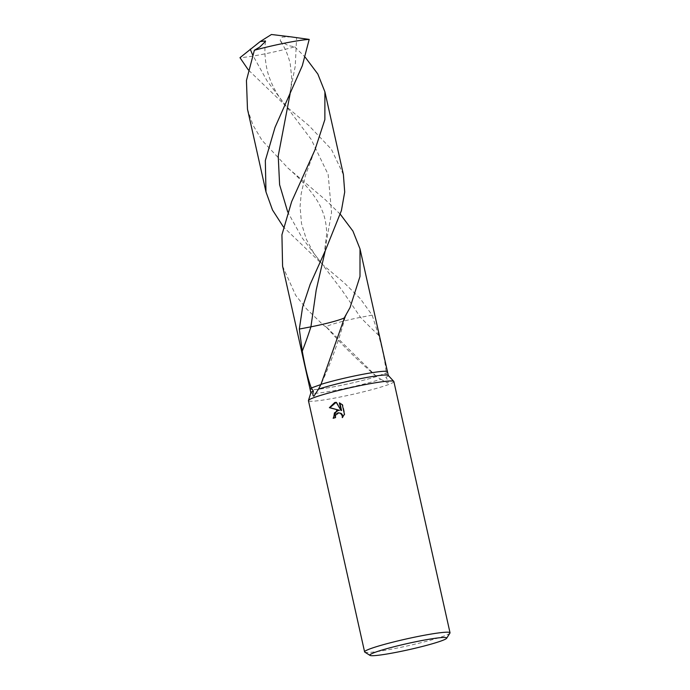 <?xml version="1.0" encoding="UTF-8"?>
<svg xmlns="http://www.w3.org/2000/svg" width="690" height="690" viewBox="0 0 690 690"><rect width="100%" height="100%" fill="white"/><g stroke="black" fill="none" stroke-linecap="round" stroke-linejoin="round"><path stroke-width="0.52" stroke-dasharray="3.45 2.59" d="M388.246 375.403A39.666 3.183 -12.6 0 1 388.323 375.541A39.666 3.183 -12.6 0 1 385.848 377.301L386.228 372.971L376.593 376.55A39.666 3.183 -12.6 0 1 365.769 379.621A39.666 3.183 -12.6 0 1 310.06 389.117L310.06 389.1A39.666 3.183 -12.6 0 0 365.769 379.621A39.666 3.183 -12.6 0 0 376.593 376.55L380.759 379.215A39.666 3.183 -12.6 0 1 366.597 383.347A39.666 3.183 -12.6 0 1 310.897 392.843A39.666 3.183 -12.6 0 1 310.905 392.696M331.787 381.303A39.666 3.183 -12.6 0 1 387.487 371.807A39.666 3.183 -12.6 0 1 386.228 372.971C385.391 363.251 382.864 350.693 378.638 335.28L372.126 315.123L360.292 298.666L344.112 282.745L322.497 264.512L283.461 226.993M393.869 381.561A43.772 3.51 -12.6 0 1 369.9 390.178A43.772 3.51 -12.6 0 1 308.439 400.657M380.759 379.215L387.685 383.123C388.643 382.088 388.03 380.147 385.848 377.301M449.949 633.084A43.772 3.51 -12.6 0 1 426.058 641.398A43.772 3.51 -12.6 0 1 364.794 652.119M333.624 418.14L333.641 418.235A42.676 3.424 -12.6 0 1 335.797 417.648L335.763 415.811L339.014 412.793M335.797 417.648L335.331 417.666M342.844 417.01L344.897 414.181L342.792 404.737L342.309 404.754M344.897 414.181L344.422 414.207M342.757 417.614L342.283 417.631M333.641 418.235L333.166 418.261M339.92 410.291L338.609 410.257M342.792 404.737L339.903 403.081M341.559 410.49L336.66 402.296M339.851 402.831L339.377 402.856M291.223 36.889L282.296 37.053L280.183 40.227L280.683 41.46L288.411 45.626L294.811 46.834A39.666 3.183 -12.6 0 1 291.577 47.705A39.666 3.183 -12.6 0 1 239.973 57.693M247.477 109.132L252.997 125.157L261.976 140.26L287.98 168.084L325.611 199.979L340.325 214.288M387.487 371.789L387.487 371.807A39.666 3.183 -12.6 0 1 386.228 372.971L376.593 376.55L326.655 327.276A26.444 2.122 -12.6 0 1 326.474 327.198A26.444 2.122 -12.6 0 1 326.387 327.129A26.444 2.122 -12.6 0 1 343.43 321.169A26.444 2.122 -12.6 0 1 360.542 317.357L372.126 315.123M343.404 174.596L331.39 149.282L309.008 125.701L287.402 107.476L248.348 69.94M294.811 46.834L305.221 57.236M344.802 316.908A26.444 2.122 -12.6 0 1 345.112 317.228A26.444 2.122 -12.6 0 1 345.069 317.314L350.054 307.559M282.589 266.185L295.7 295.346L306.472 308.827L323.67 325.413L326.655 327.276M287.98 168.084C302.28 180.375 316.995 197.03 321.713 209.544C324.757 216.065 326.422 224.103 326.715 233.669L324.291 253.472L331.554 212.442L328.164 174.492L311.233 139.432L267.099 80.928L252.661 55.036M378.638 335.28A172.371 54.251 41.5 0 1 360.542 317.357L341.809 289.981L302.194 237.964L287.756 212.08M280.683 41.46C285.03 47.886 288.213 55.329 290.223 63.782L291.611 76.763C291.792 81.67 290.982 88.234 289.17 96.462L295.251 66.249L296.596 37.562M338.376 410.257L338.85 410.24M336.125 402.322L336.591 402.296M345.112 317.228C339.04 340.239 330.984 362.647 320.936 384.459L320.384 385.658M265.469 41.452C264.417 49.654 264.848 58.615 266.771 68.327C268.807 78.315 274.025 91.046 285.419 105.475L287.402 107.476M314.399 151.179L305.429 175.493L301.237 193.485L300.072 206.345L301.495 223.543L306.369 239.352L313.872 253.325L322.497 264.512M323.705 325.439L326.474 327.198M326.387 327.129C340.895 343.698 356.989 359.645 374.67 374.972"/><path stroke-width="1.03" d="M340.325 214.288L352.926 231.072L360.007 248.883L359.999 276.449L350.037 307.593L344.802 316.908L320.962 384.373L318.47 389.169A39.666 3.183 -12.6 0 1 332.623 385.037A39.666 3.183 -12.6 0 1 388.246 375.403L393.792 381.406A43.772 3.51 -12.6 0 1 393.869 381.561L450.027 632.782A43.772 3.51 -12.6 0 1 449.949 633.084L446.637 638.267A39.39 3.157 -12.6 0 1 425.135 645.745A39.39 3.157 -12.6 0 1 369.995 655.397A39.39 3.157 -12.6 0 1 391.385 647.427A39.39 3.157 -12.6 0 1 446.637 638.267M331.787 381.303A39.666 3.183 -12.6 0 0 320.962 384.373A39.666 3.183 -12.6 0 1 331.787 381.303A39.666 3.183 -12.6 0 1 387.487 371.807L388.306 375.464M369.995 655.397L364.794 652.119A43.772 3.51 -12.6 0 1 364.596 651.877L308.439 400.657A43.772 3.51 -12.6 0 1 308.447 400.485A43.772 3.51 -12.6 0 1 332.407 392.041A43.772 3.51 -12.6 0 1 393.792 381.406M336.573 410.662L339.454 410.309L329.38 407.695L334.754 402.52L336.194 402.313L341.093 410.516L339.377 402.856L342.309 404.754L344.422 414.207L342.283 417.631L342.292 415.829L340.627 413.388L338.54 412.81L337.143 413.207L335.288 415.837L335.331 417.666A43.772 3.51 167.4 0 0 333.166 418.261L336.573 410.662M364.596 651.877A43.772 3.51 -12.6 0 1 388.565 643.261A43.772 3.51 -12.6 0 1 450.027 632.782M336.203 402.322L329.855 407.678L339.454 410.309M338.609 410.257L334.443 412.887L333.624 418.14M338.54 412.81L341.093 413.37L342.154 414.405L342.844 417.01M339.903 403.081L341.559 410.49L341.093 410.516M329.855 407.678L329.38 407.695M318.47 389.169L313.967 396.146C312.76 396.077 312.561 394.387 313.372 391.092L311.328 387.953L320.885 384.537L311.328 387.953C308.163 379.802 305.144 367.537 302.263 351.158L299.331 329.061L302.591 307.128L310.129 284.427L325.214 250.875L341.403 210.623L344.707 192.036L343.404 174.596L324.904 91.822L324.869 119.577L314.899 150.015L291.629 201.67L281.925 234.824L282.589 266.185L310.06 389.1A39.666 3.183 -12.6 0 1 311.328 387.953A39.666 3.183 -12.6 0 0 310.06 389.117L310.88 392.774M308.447 400.485L310.905 392.696A39.666 3.183 -12.6 0 1 313.372 391.092M248.348 69.94L239.973 57.693L260.164 41.573L265.434 40.96L265.469 41.452L259.768 47.049L254.36 50.258A39.666 3.183 -12.6 0 1 257.594 49.387A39.666 3.183 -12.6 0 1 309.198 39.399L291.223 36.889M283.461 226.993L272.515 210.019L265.978 191.906L265.331 160.546L275.025 127.383L302.315 65.714L309.198 39.399M254.36 50.258L246.442 80.506L247.477 109.132L265.978 191.906M305.221 57.236L317.823 74.02L324.904 91.822M345.069 317.314A26.444 2.122 -12.6 0 1 328.026 323.015A26.444 2.122 -12.6 0 1 310.914 326.827L299.331 329.061M302.263 351.158A172.371 68.897 -69.6 0 0 310.914 326.827L316.193 290.102L325.214 250.875M252.661 55.036L250.246 49.145M287.756 212.08L279.605 184.722L278.225 155.905L290.102 93.857M292.413 37.036L271.446 34.5L260.164 41.573M387.487 371.789L360.007 248.883M314.899 150.015L314.399 151.179"/></g></svg>
